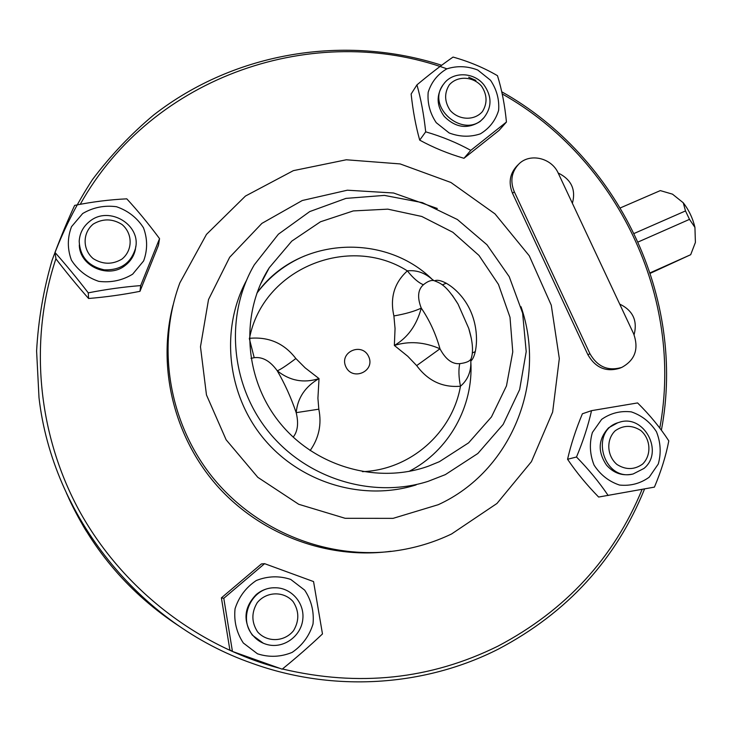 <?xml version="1.0" encoding="UTF-8"?>
<svg xmlns="http://www.w3.org/2000/svg" width="732" height="732" viewBox="0 0 732 732"><rect width="100%" height="100%" fill="white"/><g stroke="black" fill="none" stroke-linecap="round" stroke-linejoin="round"><path stroke-width="1.1" d="M572.378 203.286C576.084 189.588 571.344 179.486 558.159 172.99C571.344 179.496 576.084 189.588 572.378 203.286M634.086 334.78C637.709 320.717 632.915 310.487 619.702 304.091C632.906 310.487 637.7 320.717 634.086 334.78M518.1 164.764L517.149 165.725C509.783 173.539 508.246 182.753 512.546 193.358L587.888 354.718C595.464 367.793 606.05 372.313 619.638 368.26L621.834 367.373C635.074 360.089 639.009 348.889 633.638 333.774L558.26 173.21C551.644 157.892 529.968 152.741 518.897 163.977C511.494 171.828 509.957 181.079 514.285 191.729L589.955 353.766C597.568 366.897 608.191 371.435 621.834 367.373M660.319 190.604L620.37 207.888L660.319 190.604L672.488 194.154L683.249 202.773L685.5 210.935L689.498 219.362L694.933 227.396C692.719 218.136 688.821 209.928 683.249 202.773M650.153 272.835L690.688 254.699L695.4 242.448L694.933 227.396M638.158 241.981L689.498 219.362M690.688 254.699L650.309 273.301M634.168 233.444L685.5 210.935M471.353 338.532L468.754 328.421L458.04 304.073L452.339 295.325M433.033 280.146L432.356 279.505C424.734 272.743 416.407 269.861 407.367 270.877C394.31 282.735 389.827 297.75 393.898 315.94C405.391 313.937 414.513 311.329 421.257 308.108C417.13 297.43 417.853 289.643 423.407 284.757C427.543 281.353 431.084 279.981 434.003 280.63L434.652 280.768C441.433 277.721 461.38 289.945 470.713 311.347C480.183 332.904 476.413 356.841 470.804 361.013M250.985 358.351L254.205 357.692C262.568 356.667 270.245 361.032 277.245 370.785C280.072 369.834 286.276 365.753 295.856 358.534C284.172 343.308 268.726 336.574 249.502 338.33C262.706 268.626 348.825 233.755 407.367 270.877C413.068 278.059 418.411 282.689 423.407 284.757M254.205 357.692L249.31 338.495M293.184 437.141C297.741 431.368 298.738 423.206 296.185 412.656L318.813 409.188L317.917 398.245L319.024 378.59C305.189 386.578 297.576 397.933 296.185 412.656C291.007 397.503 284.693 383.55 277.245 370.785C289.826 380.823 303.753 383.422 319.024 378.59L305.143 367.848L295.856 358.534M304.658 255.935C285.471 264.023 269.55 276.44 256.877 293.184C296.725 237.26 384.035 231.861 432.356 279.514M310.13 450.583C318.96 437.992 321.851 424.194 318.813 409.188M368.69 356.612C375.553 371.252 352.449 381.509 345.806 366.677C338.98 351.946 362.12 341.853 368.69 356.612M393.898 315.94L395.051 328.567L394.356 345.458L407.751 356.264L416.682 365.607C427.955 380.86 442.549 387.731 460.465 386.222C467.611 380.073 471.079 371.947 470.841 361.837L470.786 360.73M471.243 358.232L471.106 358.707C469.935 361.233 466.147 362.871 459.751 363.648C458.452 369.614 458.69 377.136 460.465 386.222C452.449 432.521 410.588 469.898 362.422 471.655M459.751 363.648C452.23 364.316 445.632 359.366 439.978 348.789L416.682 365.607M439.978 348.789C424.35 341.972 409.142 340.856 394.356 345.458C407.706 337.699 416.673 325.246 421.257 308.108C429.492 320.122 435.732 333.682 439.978 348.789M490.504 80.236L477.749 70.025C467.318 66.017 456.988 65.633 446.776 68.881C437.617 74.261 431.423 82.048 428.183 92.25C427.259 103.075 429.94 113.222 436.235 122.674L449.173 132.968C459.742 136.948 470.136 137.25 480.348 133.855C489.433 128.347 495.527 120.505 498.629 110.331C499.444 99.598 496.735 89.56 490.504 80.236M480.11 121.494L484.017 117.55M442.769 85.388L442.659 85.553C436.153 95.645 436.665 105.92 444.196 116.351C455.487 127.752 467.455 129.463 480.11 121.485M506.443 122.034L470.777 150.371C456.978 142.731 441.945 136.555 425.695 131.833C423.837 114.521 420.918 98.875 416.938 84.875C430.187 73.822 442.229 64.553 453.053 57.069C469.166 61.589 483.971 67.792 497.476 75.689C501.786 89.469 504.778 104.914 506.443 122.034L499.041 130.415L463.978 158.295C448.158 153.683 433.408 147.635 419.701 140.132C415.803 126.233 412.949 110.861 411.137 94.016L416.938 84.875M470.777 150.371L463.978 158.295M425.695 131.833L419.701 140.132M483.916 84.866C473.878 71.864 452.568 71.315 443.738 83.979C424.624 107.394 465.442 140.745 484.291 117.212C492.014 106.881 491.886 96.093 483.916 84.866M481.5 86.083C487.201 94.73 487.53 103.212 482.47 111.511C474.537 120.862 458.909 120.368 450.18 110.413C444.452 101.684 444.15 93.165 449.292 84.875C457.317 75.579 472.854 76.201 481.5 86.083M82.698 213.515L71.516 226.682C67.317 237.754 67.289 248.917 71.425 260.153C77.958 270.328 87.071 277.401 98.774 281.363C111.035 282.845 122.326 280.457 132.648 274.18L143.628 260.921C147.654 249.887 147.599 238.833 143.463 227.753C137.021 217.724 128.027 210.715 116.489 206.726C104.356 205.125 93.092 207.394 82.698 213.515M79.294 244.964C79.532 266.292 108.675 279.13 125.3 265.377M125.3 265.368C130.57 261.278 133.919 256.044 135.338 249.667L135.823 246.19M126.782 198.839C137.845 210.825 148.761 224.093 159.549 238.641L140.672 285.59C123.369 286.953 105.902 289.378 88.261 292.855C77.052 278.288 65.962 264.819 54.992 252.458C61.442 235.393 67.994 219.701 74.646 205.39C92.141 201.849 109.516 199.662 126.782 198.839M54.992 252.458L55.98 258.899C66.969 273.155 77.83 286.349 88.59 298.491C105.811 297.082 122.939 294.694 139.968 291.327L158.478 245.247L159.549 238.641M88.261 292.855L88.59 298.491M140.672 285.59L139.968 291.327M90.009 221.119C83.375 226.243 79.77 232.922 79.193 241.157C79.989 256.749 88.325 266.302 104.209 269.824C120.414 270.428 130.827 263.337 135.438 248.56C141.596 225.026 109.288 205.418 90.009 221.119M93.357 224.001C102.956 218.401 112.518 218.566 122.043 224.514C132.821 233.59 132.858 250.225 122.034 259.037C112.463 264.737 102.864 264.6 93.239 258.652C82.35 249.511 82.442 232.721 93.357 224.001M243.326 643.007L257.481 653.804C269.156 657.546 280.722 657.071 292.16 652.386C302.389 645.359 309.343 635.898 313.022 623.984C314.165 611.623 311.393 600.341 304.677 590.138L290.723 579.424C279.212 575.636 267.738 576.002 256.301 580.513C245.989 587.384 238.907 596.79 235.054 608.74C233.782 621.23 236.537 632.649 243.326 643.007M276.623 587.805L273.457 587.759C267.015 588.089 261.269 590.358 256.227 594.567C244.076 607.167 242.777 620.69 252.33 635.138L263.319 643.236M223.791 598.3L264.6 563.667L313.552 581.574L322.473 633.939C309.883 645.853 296.46 657.601 282.186 669.176L232.437 651.443L223.791 598.3L221.393 597.87L229.866 649.934L232.437 651.443M264.6 563.667L261.416 563.933L221.393 597.87M252.851 635.339C256.85 640.125 261.864 643.263 267.885 644.736C283.998 648.698 301.255 635.962 302.81 619.19C304.722 602.445 290.54 586.963 274.043 587.796C251.488 587.677 237.644 618.302 252.851 635.339M257.627 631.917C251.442 622.346 251.314 612.602 257.234 602.683C266.393 591.392 283.659 590.898 293.056 601.548C299.205 611.028 299.37 620.727 293.55 630.645C284.51 642.001 267.116 642.669 257.627 631.917M649.211 477.191L658.288 463.997C661.298 453.145 660.685 442.375 656.43 431.688C650.172 422.08 641.818 415.474 631.341 411.878C620.471 410.634 610.57 413.132 601.649 419.363L592.389 432.484C589.242 443.372 589.791 454.243 594.055 465.085C600.386 474.821 608.85 481.473 619.464 485.042C630.444 486.176 640.354 483.568 649.211 477.191M617.735 422.785L608.649 427.762C598.145 439.145 597.44 451.617 606.544 465.159C613.434 472.936 621.724 475.983 631.414 474.309L632.256 474.144M608.164 495.509C599.288 482.324 588.738 469.496 576.496 457.006C583.194 440.948 588.208 425.502 591.538 410.652L637.59 402.929C649.86 415.053 660.264 427.708 668.801 440.884C665.946 455.798 661.152 471.207 654.417 487.119L598.63 497.046C586.661 484.794 576.304 472.204 567.565 459.275C570.96 444.48 575.901 429.309 582.388 413.781L591.538 410.652M576.496 457.006L567.565 459.275M643.959 468.443C664.546 451.726 643.538 413.333 618.86 422.446C589.013 430.251 603.141 481.793 633.125 473.979L643.959 468.443M642.559 464.115C634.351 469.907 625.814 470.026 616.957 464.472C606.81 455.853 606.014 439.502 615.246 430.727C623.49 425.018 632 424.944 640.765 430.489C650.821 439.054 651.718 455.258 642.559 464.115M179.367 626.272C130.287 594.11 93.394 551.397 68.689 498.126M441.671 65.267C345.861 34.34 235.594 51.286 153.711 114.97C131.01 133.974 110.651 155.459 92.607 179.404C76.101 204.585 62.604 231.513 52.118 260.208C43.49 289.662 38.32 319.921 36.6 351.003L39.006 397.741C52.631 515.859 139.473 624.14 251.964 663.247C333.765 692.838 424.981 686.451 498.483 649.046C567.51 612.583 616.216 559.211 644.59 488.912M661.38 430.224C686.497 297.988 618.632 157.041 501.74 91.793M642.129 489.369C613.773 558.168 565.717 610.424 497.961 646.136C430.572 679.452 358.726 687.064 282.424 668.984M279.258 668.16C195.517 645.679 120.853 587.055 78.672 509.618C36.893 431.944 29.225 338.916 55.943 258.643M80.246 204.32C152.631 74.719 315.41 21.155 446.895 68.826M468.681 77.217L475.882 80.401M502.207 93.943C617.296 158.716 684.118 297.595 659.788 428.092M66.511 493.368C78.745 517.551 85.854 530.764 87.858 533.015L87.867 533.033C85.79 531.286 79.029 518.832 67.573 495.665M173.045 305.162C157.014 366.686 173.722 436.684 217.184 485.865C260.812 534.918 328.137 559.779 390.915 551.288M451.607 533.957L496.973 503.46L531.432 461.654L552.642 412.061L559.321 358.57L551.269 305.189L529.263 255.788L494.997 213.881L450.912 182.478L400.139 163.922L346.3 159.777L293.367 170.648L245.449 196.057L206.47 234.405L179.834 282.918C156.319 346.053 168.516 422.273 212.243 476.916C256.099 531.469 327.936 560.035 394.804 550.94C414.76 548.177 433.701 542.522 451.607 533.957M445.321 474.638L477.859 453.483L503.177 424.404L519.629 389.616L526.207 351.635L522.621 313.113L509.225 276.678L486.972 244.763L457.381 219.509L422.41 202.645L384.41 195.398L345.952 198.39L309.737 211.575L278.389 234.203L254.297 264.819C224.88 315.025 230.123 383.897 268.251 431.34C306.287 478.856 372.469 499.041 428 481.382L445.321 474.638M439.392 461.682L468.599 442.851L491.456 416.938L506.48 385.883L512.766 351.891L510.003 317.295L498.465 284.419L478.975 255.431L452.843 232.264L421.778 216.462L387.832 209.151L353.282 210.926L320.488 221.778L291.784 241.121L269.285 267.702C240.123 313.452 243.902 378.17 279.468 422.382C314.906 466.696 377.346 484.547 428.458 466.156L439.392 461.682M514.285 191.729L512.546 193.358M589.955 353.766L587.888 354.718M262.266 280.329L262.77 279.953M437.315 208.483L393.578 193.001L347.371 190.201L302.261 200.513L261.891 223.388L229.683 257.252L208.529 299.525L200.477 346.758L206.461 394.914L226.124 439.776L257.82 477.337L298.72 504.284L345.165 518.302L393.047 518.366L438.248 504.705C511.558 471.243 547.115 381.509 521.028 306.745M246.318 280.74C220.186 329.556 226.947 394.53 263.868 438.825C300.742 483.166 363.401 501.63 416.16 484.886M446.282 283.174L442.311 284.894M475.333 351.616L472.277 352.98M409.032 471.399C449.018 450.839 473.595 406.26 470.841 361.837L471.106 358.707C473.558 351.763 472.771 341.67 468.754 328.421M432.356 279.505L434.012 280.63M458.04 304.073C445.925 284.62 440.371 283.202 434.003 280.63M483.083 118.675L484.291 117.212M135.338 249.667L135.438 248.56M617.195 422.95L618.86 422.446M425.466 467.181L428.458 466.156M260.217 284.757L269.285 267.702"/></g></svg>
